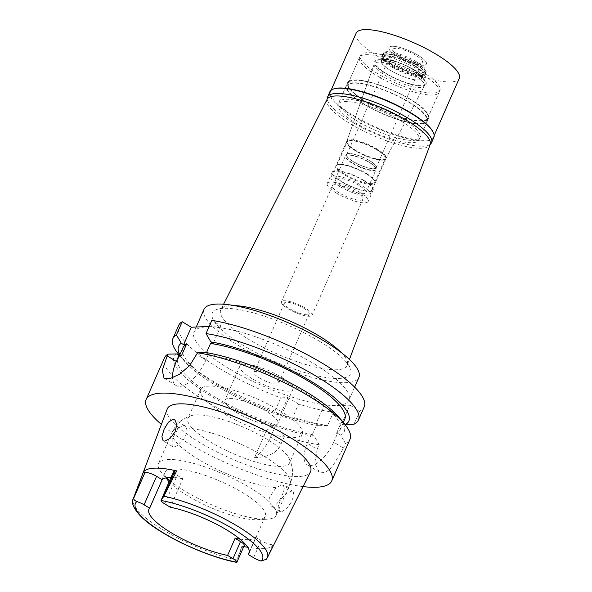 <?xml version="1.0" encoding="UTF-8"?>
<svg xmlns="http://www.w3.org/2000/svg" width="592" height="592" viewBox="0 0 592 592"><rect width="100%" height="100%" fill="white"/><g stroke="black" fill="none" stroke-linecap="round" stroke-linejoin="round"><path stroke-width="0.44" stroke-dasharray="2.96 2.22" d="M239.96 539.134A54.679 13.971 -156.3 0 0 255.714 537.366L261.109 540.637A9.265 2.368 -156.3 0 0 272.949 544.721L273.859 544.684A74.03 18.907 23.7 0 1 247.73 547.304M166.13 477.855A54.679 13.971 23.7 0 1 165.131 472.312A54.679 13.971 23.7 0 1 243.149 493.003A54.679 13.971 23.7 0 1 265.268 516.268A54.679 13.971 23.7 0 1 257.15 519.687A54.679 13.971 23.7 0 1 187.242 495.578A54.679 13.971 23.7 0 1 169.09 481.718M249.321 551.929L255.714 537.366M243.793 546.542A74.03 18.907 23.7 0 1 241.95 546.15L242.861 546.105A9.265 2.368 -156.3 0 0 244.237 545.528M273.859 544.684L266.363 559.248M173.552 471.543A9.006 2.301 -156.3 0 0 177.193 475.376L182.787 478.765L170.289 507.24M182.787 478.765A54.679 13.971 -156.3 0 0 170.977 477.418M236.77 562.163L236.844 559.943L241.95 546.15M167.225 409.005A78.211 19.98 -156.3 0 0 198.964 442.039A78.211 19.98 -156.3 0 0 310.445 471.876M281.385 511.88L279.787 511.488L278.048 506.989L280.453 499.84L286.091 493.617L291.686 491.079L293.173 491.397L293.995 495.326L291.168 502.29L286.373 508.965L281.385 511.88M303.052 486.594A101.321 25.885 23.7 0 1 187.146 442.579A101.321 25.885 23.7 0 1 161.394 424.412M179.591 355.341L178.103 358.73A88.452 22.592 23.7 0 0 213.882 396.359A88.452 22.592 23.7 0 0 312.361 434.424L311.288 434.476L307.381 443.371L317.164 449.298L319.192 444.681A101.321 25.885 -156.3 0 1 284.338 436.43L281.2 443.578C277.988 452.429 269.086 457.128 254.493 457.675L266.518 430.28A101.321 25.885 -156.3 0 1 205.424 400.939A101.321 25.885 -156.3 0 1 164.443 357.834M317.164 449.298L314.707 463.292L319.325 472.127L325.193 472.534L331.779 467.636L343.471 448.092L333.688 442.165A25.73 11.411 -58.8 0 1 310.534 465.549A25.73 11.411 -58.8 0 1 307.204 464.779A25.73 11.411 -58.8 0 1 307.381 443.371M333.688 442.165L337.595 433.27L340.726 435.164L345.499 443.475L343.471 448.092M345.499 443.475A101.321 25.885 -156.3 0 0 349.998 439.286M254.493 457.675A25.73 11.411 -58.8 0 0 270.514 437.103L275.524 425.67L274.118 425.737L266.518 430.28M275.524 425.67L277.641 426.958A92.951 23.747 -156.3 0 0 314.411 436.371L311.288 434.476M178.103 358.73A88.452 22.592 23.7 0 1 181.67 355.244M176.586 353.935A92.951 23.747 -156.3 0 0 211.581 396.462A92.951 23.747 -156.3 0 0 274.118 425.737M284.338 436.43L277.641 426.958M319.192 444.681L314.411 436.371M337.595 433.27L336.522 433.314A88.452 22.592 23.7 0 0 340.097 429.836A88.452 22.592 23.7 0 0 304.318 392.2A88.452 22.592 23.7 0 0 205.838 354.134L206.497 352.632M340.726 435.164A92.951 23.747 -156.3 0 0 339.142 417.552M205.838 354.134L208.554 354.009L206.186 352.573M336.522 433.314L341.214 422.636L342.287 422.584L349.939 405.15L323.632 406.356L333.414 412.284A101.321 25.885 -156.3 0 1 298.56 404.033L292.788 417.19L282.332 416.272L280.216 414.992L278.802 415.059L274.962 411.04L280.741 397.883L287.875 397.55L298.56 404.033M312.361 434.424L317.046 423.746L315.973 423.798L323.632 406.356M349.939 405.15L359.721 411.07A101.321 25.885 -156.3 0 0 364.221 406.889M209.154 326.429L220.897 325.889L211.81 320.383M178.666 325.437A101.321 25.885 -156.3 0 0 219.647 368.542A101.321 25.885 -156.3 0 0 280.741 397.883M314.685 364.176A84.597 21.608 23.7 0 1 348.903 400.162A84.597 21.608 23.7 0 1 228.194 368.15A84.597 21.608 23.7 0 1 193.984 332.156A84.597 21.608 23.7 0 1 314.685 364.176M287.875 397.55L280.216 414.992M274.962 411.04A101.321 25.885 23.7 0 1 213.867 381.707A101.321 25.885 23.7 0 1 178.414 353.957M220.897 325.889L213.246 343.33M208.554 354.009L205.898 360.062A28.949 12.839 121.2 0 1 179.85 386.369A28.949 12.839 121.2 0 1 176.098 385.503A28.949 12.839 121.2 0 1 172.531 377.777M359.721 411.07L353.942 424.235M342.287 422.584L344.455 423.902M341.214 422.636A88.452 22.592 -156.3 0 0 344.781 419.158M182.787 348.052A88.452 22.592 -156.3 0 0 218.566 385.681A88.452 22.592 -156.3 0 0 317.046 423.746M315.973 423.798L319.103 425.692A92.951 23.747 23.7 0 1 282.332 416.272M278.802 415.059A92.951 23.747 23.7 0 1 216.272 385.784A92.951 23.747 23.7 0 1 183.742 360.336A92.951 23.747 23.7 0 1 179.857 354.726M319.103 425.692L327.635 425.448L333.414 412.284M327.635 425.448A101.321 25.885 23.7 0 1 292.788 417.19M203.981 309.379A84.597 21.608 -156.3 0 0 238.199 345.365A84.597 21.608 -156.3 0 0 358.907 377.385M320.028 341.606A75.487 19.284 23.7 0 1 350.153 367.98A75.487 19.284 23.7 0 1 318.925 376.201A75.487 19.284 23.7 0 1 242.853 345.151A75.487 19.284 23.7 0 1 216.827 309.453A75.487 19.284 23.7 0 1 320.028 341.606M341.184 352.529A69.049 17.642 23.7 0 1 346.794 360.188A69.049 17.642 23.7 0 1 347.26 365.212A69.049 17.642 23.7 0 1 248.64 339.305A69.049 17.642 -156.3 0 1 220.816 309.712A69.049 17.642 -156.3 0 1 224.834 306.649L216.827 309.453M234.269 305.598A69.049 17.642 -156.3 0 0 224.834 306.649M327.11 99.315A56.292 14.378 -156.3 0 0 349.791 123.447A56.292 14.378 -156.3 0 0 430.184 144.566M401.176 121.086A44.23 11.3 23.7 0 1 419.062 139.897A44.23 11.3 23.7 0 1 355.955 123.166A44.23 11.3 23.7 0 1 338.069 104.347A44.23 11.3 23.7 0 1 401.176 121.086M364.206 104.37A44.23 11.3 -156.3 0 0 427.313 121.108A44.23 11.3 -156.3 0 0 409.427 102.29A44.23 11.3 -156.3 0 0 346.32 85.551A44.23 11.3 -156.3 0 0 364.206 104.37M409.013 102.312A43.423 11.093 23.7 0 1 426.58 120.783A43.423 11.093 23.7 0 1 364.62 104.347A43.423 11.093 23.7 0 1 347.053 85.877A43.423 11.093 23.7 0 1 409.013 102.312M377.119 75.872A43.423 11.093 -156.3 0 0 439.079 92.308A43.423 11.093 -156.3 0 0 421.519 73.83A43.423 11.093 -156.3 0 0 359.559 57.402A43.423 11.093 -156.3 0 0 377.119 75.872M413.297 74.215A27.343 6.986 23.7 0 1 424.294 85.958A27.343 6.986 23.7 0 1 385.34 75.495A27.343 6.986 23.7 0 1 374.233 63.98A27.343 6.986 23.7 0 1 413.297 74.215M377.185 149.687A21.393 5.461 23.7 0 1 385.836 158.789A21.393 5.461 23.7 0 1 385.792 158.878A21.393 5.461 23.7 0 1 355.311 150.694A21.393 5.461 23.7 0 1 346.623 141.688A21.393 5.461 23.7 0 1 346.66 141.592A21.393 5.461 23.7 0 1 377.185 149.687M363.629 180.567A21.393 5.461 -156.3 0 0 333.104 172.472A21.393 5.461 -156.3 0 0 341.754 181.574A21.393 5.461 -156.3 0 0 372.279 189.669A21.393 5.461 -156.3 0 0 363.629 180.567M364.124 180.545A22.355 5.713 23.7 0 1 373.16 190.054A22.355 5.713 23.7 0 1 341.266 181.596A22.355 5.713 23.7 0 1 332.223 172.08A22.355 5.713 23.7 0 1 364.124 180.545M336.263 192.985A22.355 5.713 -156.3 0 0 368.165 201.443A22.355 5.713 -156.3 0 0 359.122 191.934A22.355 5.713 -156.3 0 0 327.221 183.476A22.355 5.713 -156.3 0 0 336.263 192.985M356.243 192.067A16.724 4.27 23.7 0 1 363.007 199.178A16.724 4.27 23.7 0 1 339.142 192.851A16.724 4.27 23.7 0 1 332.378 185.733A16.724 4.27 23.7 0 1 356.243 192.067M288.208 308.891A16.724 4.27 -156.3 0 0 312.073 315.218A16.724 4.27 -156.3 0 0 305.309 308.106A16.724 4.27 -156.3 0 0 281.437 301.772A16.724 4.27 -156.3 0 0 288.208 308.891M303.659 308.18A13.512 3.448 23.7 0 1 309.128 313.93A13.512 3.448 23.7 0 1 289.851 308.817A13.512 3.448 23.7 0 1 284.382 303.067A13.512 3.448 23.7 0 1 303.659 308.18M259.474 378.014A13.512 3.448 -156.3 0 0 278.751 383.128A13.512 3.448 -156.3 0 0 273.289 377.378A13.512 3.448 -156.3 0 0 254.012 372.264A13.512 3.448 -156.3 0 0 259.474 378.014M281.178 377.015A28.949 7.393 23.7 0 1 292.885 389.329A28.949 7.393 23.7 0 1 251.578 378.377A28.949 7.393 23.7 0 1 239.871 366.056A28.949 7.393 23.7 0 1 281.178 377.015M236.578 412.543A28.949 7.393 -156.3 0 0 277.885 423.502A28.949 7.393 -156.3 0 0 266.178 411.181A28.949 7.393 -156.3 0 0 224.871 400.229A28.949 7.393 -156.3 0 0 236.578 412.543M279.742 410.559A55.485 14.171 23.7 0 1 302.186 434.165A55.485 14.171 23.7 0 1 223.014 413.172A55.485 14.171 23.7 0 1 200.577 389.566A55.485 14.171 23.7 0 1 279.742 410.559M267.118 439.323A55.485 14.171 -156.3 0 0 192.082 415.436A55.485 14.171 -156.3 0 0 187.945 418.322A55.485 14.171 -156.3 0 0 210.389 441.928A55.485 14.171 -156.3 0 0 289.562 462.929A55.485 14.171 -156.3 0 0 288.889 457.934A55.485 14.171 -156.3 0 0 267.118 439.323M284.219 487.275L283.094 485.292L281.563 484.944L276.072 487.653L269.153 497.754L270.685 505.982L272.32 506.382C277.33 506.515 284.782 492.233 284.219 487.275A64.328 16.435 23.7 0 0 290.117 483.671L276.272 515.218A64.328 16.435 -156.3 0 0 250.246 487.845A64.328 16.435 -156.3 0 0 158.456 463.499A64.328 16.435 -156.3 0 0 161.964 473.252A64.328 16.435 -156.3 0 0 166.389 477.803M169.593 480.563A64.328 16.435 -156.3 0 0 184.475 490.872A64.328 16.435 -156.3 0 0 266.718 519.236A64.328 16.435 -156.3 0 0 276.272 515.218M186.354 427.979C189.27 434.38 179.117 447.019 173.693 446.627L172.198 446.309L172.191 438.998L178.199 428.356L183.202 425.352L184.793 425.729L186.354 427.979A64.328 16.435 23.7 0 1 264.099 456.306A64.328 16.435 23.7 0 1 290.117 483.671C292.307 478.514 292.996 473.245 292.174 467.85L290.998 462.914L288.889 457.934M339.63 186.413A21.393 5.461 23.7 0 1 330.98 177.311A21.393 5.461 23.7 0 1 361.505 185.407A21.393 5.461 23.7 0 1 370.155 194.509A21.393 5.461 23.7 0 1 339.63 186.413M366.5 174.018A21.393 5.461 -156.3 0 0 337.255 164.902A21.393 5.461 -156.3 0 0 335.982 165.923A21.393 5.461 -156.3 0 0 344.633 175.025A21.393 5.461 -156.3 0 0 375.15 183.113A21.393 5.461 -156.3 0 0 375.039 181.492A21.393 5.461 -156.3 0 0 366.5 174.018M359.115 185.518A16.724 4.27 -156.3 0 0 335.25 179.184A16.724 4.27 -156.3 0 0 342.021 186.302A16.724 4.27 -156.3 0 0 365.886 192.629A16.724 4.27 -156.3 0 0 359.115 185.518M352.144 163.237A16.724 4.27 23.7 0 1 345.38 156.118A16.724 4.27 23.7 0 1 346.372 155.326A16.724 4.27 23.7 0 1 369.245 162.452A16.724 4.27 23.7 0 1 375.92 168.291A16.724 4.27 23.7 0 1 376.009 169.564A16.724 4.27 23.7 0 1 352.144 163.237M352.432 162.948A16.406 4.188 -156.3 0 0 375.839 169.149A16.406 4.188 -156.3 0 0 375.75 167.906A16.406 4.188 -156.3 0 0 369.201 162.171A16.406 4.188 -156.3 0 0 346.779 155.185A16.406 4.188 -156.3 0 0 345.795 155.962A16.406 4.188 -156.3 0 0 352.432 162.948M353.054 161.52A16.406 4.188 23.7 0 1 346.424 154.542A16.406 4.188 23.7 0 1 369.83 160.75A16.406 4.188 23.7 0 1 376.46 167.728A16.406 4.188 23.7 0 1 353.054 161.52M369.667 160.758A16.08 4.107 -156.3 0 0 346.72 154.667A16.08 4.107 -156.3 0 0 353.224 161.512A16.08 4.107 -156.3 0 0 376.172 167.603A16.08 4.107 -156.3 0 0 369.667 160.758M399.474 56.151A16.08 4.107 23.7 0 1 392.97 49.314A16.08 4.107 23.7 0 1 415.917 55.396A16.08 4.107 23.7 0 1 422.422 62.241A16.08 4.107 23.7 0 1 399.474 56.151M418.137 55.293A20.424 5.217 -156.3 0 0 389.277 47.145A20.424 5.217 -156.3 0 0 397.254 56.255A20.424 5.217 -156.3 0 0 416.442 64.336A20.424 5.217 -156.3 0 0 426.514 63.485A20.424 5.217 -156.3 0 0 418.137 55.293A20.424 5.217 23.7 0 1 426.514 63.485A20.424 5.217 23.7 0 1 416.442 64.336A20.424 5.217 23.7 0 1 397.254 56.255A20.424 5.217 23.7 0 1 389.277 47.145A20.424 5.217 23.7 0 1 418.137 55.293M416.613 61.879A23.162 5.913 -156.3 0 0 383.897 52.636A23.162 5.913 -156.3 0 0 383.564 53.117A23.162 5.913 -156.3 0 0 392.933 62.967A23.162 5.913 -156.3 0 0 425.981 71.736A23.162 5.913 -156.3 0 0 426.107 71.173A23.162 5.913 -156.3 0 0 416.613 61.879M415.658 64.054A23.162 5.913 23.7 0 1 425.026 73.911A23.162 5.913 23.7 0 1 423.643 75.014A23.162 5.913 23.7 0 1 391.978 65.15A23.162 5.913 23.7 0 1 382.735 57.054A23.162 5.913 23.7 0 1 382.61 55.293A23.162 5.913 23.7 0 1 415.658 64.054M414.356 65.372A21.712 5.543 -156.3 0 0 383.372 57.158A21.712 5.543 -156.3 0 0 383.49 58.808A21.712 5.543 -156.3 0 0 392.156 66.393A21.712 5.543 -156.3 0 0 421.837 75.643A21.712 5.543 -156.3 0 0 423.139 74.614A21.712 5.543 -156.3 0 0 414.356 65.372M412.609 69.345A21.712 5.543 23.7 0 1 420.209 75.295A21.712 5.543 23.7 0 1 421.393 78.588A21.712 5.543 23.7 0 1 390.409 70.367A21.712 5.543 23.7 0 1 381.633 61.131A21.712 5.543 23.7 0 1 384.852 59.777A21.712 5.543 23.7 0 1 412.609 69.345M414.274 72.172A27.498 7.023 -156.3 0 0 379.109 60.044A27.498 7.023 -156.3 0 0 374.98 61.886A27.498 7.023 -156.3 0 0 386.154 73.467A27.498 7.023 23.7 0 0 425.337 83.99A27.498 7.023 23.7 0 0 423.894 79.705A27.498 7.023 23.7 0 0 414.274 72.172M346.801 141.192A21.43 5.476 -156.3 0 1 377.415 149.206A21.43 5.476 23.7 0 1 386.036 158.419A21.43 5.476 23.7 0 1 384.8 159.344A21.43 5.476 23.7 0 1 355.503 150.213A21.43 5.476 -156.3 0 1 346.949 142.731A21.43 5.476 -156.3 0 1 346.801 141.192L374.98 61.886M376.801 149.828A20.75 5.298 -156.3 0 0 347.193 141.976A20.75 5.298 -156.3 0 0 347.304 143.553A20.75 5.298 -156.3 0 0 355.585 150.805A20.75 5.298 -156.3 0 0 383.949 159.64A20.75 5.298 -156.3 0 0 385.192 158.656A20.75 5.298 -156.3 0 0 376.801 149.828M366.426 173.463A20.75 5.298 23.7 0 1 374.699 180.708A20.75 5.298 23.7 0 1 374.817 182.292A20.75 5.298 23.7 0 1 345.21 174.44A20.75 5.298 23.7 0 1 336.818 165.612A20.75 5.298 23.7 0 1 338.062 164.628A20.75 5.298 23.7 0 1 366.426 173.463M329.892 91.76A56.773 14.504 -156.3 0 0 352.854 115.914A56.773 14.504 -156.3 0 0 433.862 137.396M433.307 132.49A56.292 14.378 23.7 0 1 433.61 136.774A56.292 14.378 23.7 0 1 353.291 115.47A56.292 14.378 23.7 0 1 330.528 91.523A56.292 14.378 23.7 0 1 333.881 88.852M430.288 144.248A56.773 14.504 23.7 0 1 350.545 121.182A56.773 14.504 23.7 0 1 327.272 99.027M402.175 118.807A44.23 11.3 -156.3 0 0 339.068 102.068A44.23 11.3 -156.3 0 0 356.961 120.886A44.23 11.3 -156.3 0 0 420.068 137.625A44.23 11.3 -156.3 0 0 402.175 118.807M365.456 101.521A44.23 11.3 23.7 0 1 347.571 82.702A44.23 11.3 23.7 0 1 410.678 99.441A44.23 11.3 23.7 0 1 428.564 118.259A44.23 11.3 23.7 0 1 365.456 101.521M410.263 99.463A43.423 11.093 -156.3 0 0 348.303 83.028A43.423 11.093 -156.3 0 0 365.871 101.498A43.423 11.093 -156.3 0 0 427.831 117.934A43.423 11.093 -156.3 0 0 410.263 99.463M377.992 73.882A43.423 11.093 23.7 0 1 360.432 55.404A43.423 11.093 23.7 0 1 422.392 71.839A43.423 11.093 23.7 0 1 439.952 90.317A43.423 11.093 23.7 0 1 377.992 73.882M414.674 72.194A28.32 7.237 -156.3 0 0 378.466 59.703A28.32 7.237 -156.3 0 0 385.71 73.526A28.32 7.237 -156.3 0 0 416.465 85.596A28.32 7.237 -156.3 0 0 424.582 79.95A28.32 7.237 -156.3 0 0 414.674 72.194M412.913 69.205A22.193 5.668 -156.3 0 0 384.541 59.422A22.193 5.668 -156.3 0 0 381.248 60.806A22.193 5.668 -156.3 0 0 390.224 70.248A22.193 5.668 -156.3 0 0 421.889 78.647A22.193 5.668 -156.3 0 0 420.683 75.288A22.193 5.668 -156.3 0 0 412.913 69.205M414.348 65.934A22.193 5.668 23.7 0 1 423.324 75.376A22.193 5.668 23.7 0 1 422 76.427A22.193 5.668 23.7 0 1 391.66 66.977A22.193 5.668 23.7 0 1 382.802 59.222A22.193 5.668 23.7 0 1 382.684 57.535A22.193 5.668 23.7 0 1 414.348 65.934M415.651 64.617A23.643 6.038 -156.3 0 0 381.921 55.67A23.643 6.038 -156.3 0 0 382.047 57.468A23.643 6.038 -156.3 0 0 391.482 65.727A23.643 6.038 -156.3 0 0 423.805 75.798A23.643 6.038 -156.3 0 0 425.219 74.673A23.643 6.038 -156.3 0 0 415.651 64.617M416.346 63.041A23.643 6.038 23.7 0 1 426.04 72.527A23.643 6.038 23.7 0 1 425.907 73.105A23.643 6.038 23.7 0 1 392.17 64.151A23.643 6.038 23.7 0 1 382.61 54.094A23.643 6.038 23.7 0 1 382.943 53.606A23.643 6.038 23.7 0 1 416.346 63.041M356.147 33.152A56.292 14.378 -156.3 0 0 378.917 57.098A56.292 14.378 -156.3 0 0 459.237 78.403M261.109 540.637L253.613 557.723M267.266 557.664L272.949 544.721M267.332 557.738A73.245 18.707 23.7 0 1 266.807 558.567M164.694 503.851L177.193 475.376M236.844 559.943A73.245 18.707 23.7 0 1 162.926 529.796A73.245 18.707 23.7 0 1 133.207 498.864M242.861 546.105L237.177 559.048M281.2 443.578L270.514 437.103M205.898 360.062L196.81 354.556M276.072 487.653A64.328 16.435 23.7 0 1 198.32 459.325A64.328 16.435 23.7 0 1 172.302 431.953A64.328 16.435 23.7 0 1 178.199 428.356M265.268 516.268L249.01 553.298M165.131 472.312L148.873 509.342M319.325 472.127L307.204 464.779M343.301 422.525L340.097 429.836M176.098 385.503L164.028 378.184M183.742 360.336L179.568 355.341M354.63 387.124L348.903 400.162M196.233 327.028L193.984 332.156M346.794 360.188L350.153 367.98M223.591 304.221L220.816 309.712M349.428 359.455L347.26 365.212M427.313 121.108L419.062 139.897M346.32 85.551L338.069 104.347M439.079 92.308L426.58 120.783M359.559 57.402L347.053 85.877M385.792 158.878L424.294 85.958M346.623 141.688L374.233 63.98M346.66 141.592L333.104 172.472M385.836 158.789L372.279 189.669M373.16 190.054L368.165 201.443M332.223 172.08L327.221 183.476M363.007 199.178L312.073 315.218M332.378 185.733L281.437 301.772M309.128 313.93L278.751 383.128M284.382 303.067L254.012 372.264M292.885 389.329L277.885 423.502M239.871 366.056L224.871 400.229M302.186 434.165L289.562 462.929M200.577 389.566L187.945 418.322M293.173 491.397L283.094 485.292M192.082 415.436L186.983 417.256L182.551 419.728C178.029 422.777 174.618 426.854 172.302 431.953L158.456 463.499M184.793 425.729L174.714 419.624M172.198 446.309L163.096 440.796M168.106 480.6L161.964 473.252M257.15 519.687L266.718 519.236M279.787 511.488L270.685 505.982M330.98 177.311L335.982 165.923M370.155 194.509L375.15 183.113M335.25 179.184L345.38 156.118M365.886 192.629L376.009 169.564M375.75 167.906L375.92 168.291M346.779 155.185L346.372 155.326M345.795 155.962L346.424 154.542M375.839 169.149L376.46 167.728M346.72 154.667L392.97 49.314M376.172 167.603L422.422 62.241M382.943 53.606L383.897 52.636M426.04 72.527L426.107 71.173M425.026 73.911L425.981 71.736M382.61 55.293L383.564 53.117M383.49 58.808L382.735 57.054M421.837 75.643L423.643 75.014M421.393 78.588L423.139 74.614M381.633 61.131L383.372 57.158M384.852 59.777L379.109 60.044M420.209 75.295L423.894 79.705M386.036 158.419L425.337 83.99M347.304 143.553L346.949 142.731M383.949 159.64L384.8 159.344M374.817 182.292L385.192 158.656M336.818 165.612L347.193 141.976M338.062 164.628L337.255 164.902M374.699 180.708L375.039 181.492M339.068 102.068L347.571 82.702M420.068 137.625L428.564 118.259M348.303 83.028L360.432 55.404M427.831 117.934L439.952 90.317M384.541 59.422L378.466 59.703M420.683 75.288L424.582 79.95M421.889 78.647L423.324 75.376M381.248 60.806L382.684 57.535M382.802 59.222L382.047 57.468M422 76.427L423.805 75.798M425.219 74.673L425.907 73.105M381.921 55.67L382.61 54.094M330.528 91.523L331.098 90.221M433.61 136.774L434.18 135.472"/><path stroke-width="0.89" d="M143.264 472.438L133.925 497.583A73.245 18.707 23.7 0 0 133.207 498.864C129.7 504.303 138.143 517.6 158.922 530.314C180.856 544.522 213.993 558.189 236.83 562.4L236.77 562.163A9.265 2.368 23.7 0 0 232.989 558.67L227.594 555.4A54.679 13.971 -156.3 0 1 170.992 532.608A54.679 13.971 -156.3 0 1 148.873 509.342A54.679 13.971 -156.3 0 1 149.672 508.188L144.078 504.798A9.006 2.301 23.7 0 0 136.841 501.579C134.377 500.395 133.363 499.204 133.814 497.998L145.07 472.349L143.264 472.438A74.673 19.077 23.7 0 1 176.705 470.899L174.899 470.98A9.006 2.301 -156.3 0 0 173.552 471.543L161.024 500.462L163.888 496.207L176.697 470.899M236.83 562.4L244.237 545.528A9.265 2.368 -156.3 0 0 240.493 541.584L235.098 538.313L227.594 555.4M235.098 538.313A54.679 13.971 -156.3 0 0 239.96 539.134M248.218 554.452A54.679 13.971 -156.3 0 0 249.01 553.298A54.679 13.971 -156.3 0 0 226.899 530.032A54.679 13.971 -156.3 0 0 170.289 507.24L164.694 503.851A9.006 2.301 23.7 0 1 161.024 500.462A69.39 17.723 23.7 0 1 234.373 529.662A69.39 17.723 23.7 0 1 261.072 561.046A9.265 2.368 23.7 0 1 253.613 557.723L248.218 554.452L249.321 551.929M247.73 547.304A74.03 18.907 23.7 0 1 243.793 546.542M163.888 496.207A73.245 18.707 23.7 0 1 237.814 526.355A73.245 18.707 23.7 0 1 267.332 557.738L266.363 559.248L261.072 561.046M170.977 477.418A54.679 13.971 -156.3 0 0 162.171 479.712L156.577 476.323A9.006 2.301 -156.3 0 0 145.07 472.349M169.09 481.718A54.679 13.971 23.7 0 1 168.106 480.6A54.679 13.971 23.7 0 1 166.13 477.855M149.672 508.188L162.171 479.712M133.925 497.583L133.814 497.998M267.332 557.738L310.445 471.876A78.211 19.98 -156.3 0 0 278.928 438.361A78.211 19.98 -156.3 0 0 167.225 409.005L133.207 498.864M173.071 419.217L168.343 422.229L164.058 429.326L161.897 436.637L163.096 440.796L164.62 441.129L170.008 438.457L175.054 431.908L176.838 424.36L174.714 419.624L173.071 419.217M161.394 424.412A101.321 25.885 23.7 0 1 146.165 399.474A101.321 25.885 23.7 0 1 290.739 437.821A101.321 25.885 23.7 0 1 331.72 480.926A101.321 25.885 23.7 0 1 303.052 486.594M331.72 480.926L349.998 439.286A101.321 25.885 -156.3 0 0 344.47 423.924A101.321 25.885 -156.3 0 0 309.017 396.181A101.321 25.885 -156.3 0 0 197.587 352.78L206.186 352.573A92.951 23.747 -156.3 0 1 306.619 392.096A92.951 23.747 -156.3 0 1 339.142 417.552L345.41 424.479L353.942 424.235A101.321 25.885 23.7 0 0 358.441 420.054A101.321 25.885 23.7 0 0 317.46 376.941A101.321 25.885 23.7 0 0 206.031 333.548L211.81 320.383A101.321 25.885 -156.3 0 1 323.239 363.784A101.321 25.885 -156.3 0 1 364.221 406.889L358.441 420.054M209.154 326.429L191.297 327.25L183.646 344.692L186.362 344.566L181.67 355.244L178.954 355.37L176.586 353.935L167.987 354.142L167.21 355.918L176.298 361.423L178.954 355.37M191.297 327.25L182.21 321.745A101.321 25.885 -156.3 0 0 178.666 325.437L172.886 338.594A101.321 25.885 23.7 0 1 176.431 334.909L182.21 321.745M179.568 355.341L178.414 353.957A101.321 25.885 23.7 0 1 172.886 338.594M183.646 344.692L181.278 343.256L176.431 334.909M206.031 333.548L210.878 341.895L213.246 343.33L210.53 343.456L206.497 352.632M172.531 377.777A28.949 12.839 121.2 0 1 176.298 361.423M343.301 422.525L344.781 419.158A88.452 22.592 -156.3 0 0 309.009 381.522A88.452 22.592 -156.3 0 0 210.53 343.456M210.878 341.895A92.951 23.747 23.7 0 1 311.303 381.418A92.951 23.747 23.7 0 1 345.41 424.479M167.21 355.918L162.26 370.303L164.028 378.184L170.296 378.466L179.665 374.151L189.603 365.634L197.587 352.78M167.987 354.142A101.321 25.885 -156.3 0 0 164.443 357.834L146.165 399.474M186.362 344.566A88.452 22.592 -156.3 0 0 182.787 348.052L179.591 355.341M179.857 354.726A92.951 23.747 23.7 0 1 181.278 343.256M354.63 387.124L358.907 377.385A84.597 21.608 -156.3 0 0 324.69 341.392A84.597 21.608 -156.3 0 0 203.981 309.379L196.233 327.028M234.269 305.598A69.049 17.642 -156.3 0 1 319.243 336.064A69.049 17.642 23.7 0 1 341.184 352.529M349.428 359.455L430.184 144.566A56.292 14.378 -156.3 0 0 407.34 120.798A56.292 14.378 -156.3 0 0 327.11 99.315L223.591 304.221M166.389 477.803A64.328 16.435 -156.3 0 0 169.593 480.563M431.553 142.665L433.862 137.396A56.773 14.504 -156.3 0 0 433.559 133.074A56.773 14.504 -156.3 0 0 410.9 113.242A56.773 14.504 -156.3 0 0 333.281 89.059A56.773 14.504 -156.3 0 0 329.892 91.76L327.583 97.029A56.773 14.504 23.7 0 1 408.591 118.511A56.773 14.504 23.7 0 1 431.553 142.665A56.773 14.504 23.7 0 1 430.288 144.248M333.281 89.059L333.881 88.852A56.292 14.378 23.7 0 1 410.841 112.828A56.292 14.378 23.7 0 1 433.307 132.49L433.559 133.074M327.272 99.027A56.773 14.504 23.7 0 1 327.583 97.029M434.18 135.472L459.237 78.403A56.292 14.378 -156.3 0 0 436.467 54.449A56.292 14.378 -156.3 0 0 356.147 33.152L331.098 90.221M236.77 562.163A69.39 17.723 23.7 0 1 163.422 532.926A69.39 17.723 23.7 0 1 136.841 501.579M232.989 558.67L240.493 541.584M174.899 470.98L163.636 496.629M156.577 476.323L144.078 504.798"/></g></svg>
